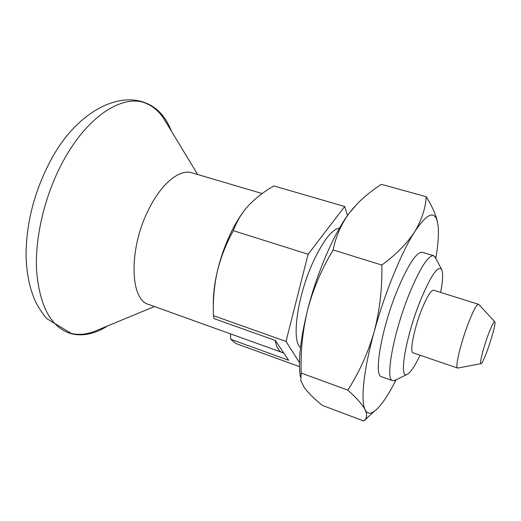 <?xml version="1.0" encoding="UTF-8"?>
<svg xmlns="http://www.w3.org/2000/svg" width="521" height="521" viewBox="0 0 521 521"><rect width="100%" height="100%" fill="white"/><g stroke="black" fill="none" stroke-linecap="round" stroke-linejoin="round"><path stroke-width="0.78" d="M435.856 258.377C438.135 244.753 438.89 233.936 438.122 225.932L437.028 220.324C433.772 210.458 426.289 214.326 414.579 231.923C406.947 243.594 396.025 254.626 381.821 265.039L333.121 249.943C335.876 236.293 341.314 223.939 349.435 212.861L358.637 202.369C365.423 195.779 372.99 189.761 381.352 184.317L426.23 196.756C425.52 208.439 421.639 220.162 414.579 231.923C401.424 252.333 384.563 293.531 374.156 331.799C363.521 370.255 360.447 401.085 365.143 409.825C367.116 414.215 367.031 417.568 364.882 419.887L363.814 421.02L322.369 405.41C314.183 398.858 308.054 392.749 303.971 387.077L300.799 380.538L301.19 373.056C300.474 351.48 302.655 330.236 307.748 309.324C300.409 338.956 297.947 361.437 300.376 376.774M363.814 421.02L369.435 415.778M426.23 196.756C431.271 204.812 434.781 212.255 436.774 219.087L437.549 222.298M299.484 366.634L235.824 343.476L230.751 339.282L230.477 333.954M299.464 362.57L286.003 341.424L213.467 315.661L214.033 318.618L275.368 340.48L288.608 360.272L230.751 339.282M286.003 341.424L308.113 254.248L233.362 230.692C236.339 222.304 240.839 214.541 246.863 207.391L248.335 205.736C255.453 198.234 263.952 191.63 273.838 185.932L344.687 206.511L347.5 215.518M308.113 254.248L344.687 206.511M381.821 265.039C382.329 288.08 379.776 310.334 374.156 331.799C367.969 353.101 359.177 372.541 347.781 390.118C356.677 398.031 362.466 404.602 365.143 409.825C367.22 413.804 370.333 414.267 374.495 411.219C379.842 407.122 385.931 398.773 392.749 386.185L396.064 379.848M435.621 257.921L433.615 255.681L422.329 252.294C416.52 251.741 408.106 264.564 397.087 290.77C381.248 329.363 373.401 376.071 381.561 376.742L392.658 380.695L395.602 380.076M354.404 206.817L349.435 212.861C334.638 232.164 317.23 271.89 307.748 309.324C313.342 288.517 321.802 268.719 333.121 249.943M243.711 211.318C239.002 217.563 234.554 225.098 230.36 233.909C224.746 245.86 220.383 258.423 217.283 271.591C220.8 257.211 226.16 243.574 233.362 230.692M262.187 193.558L191.819 172.777C180.005 168.837 162.064 182.812 149.299 208.218C128.505 247.579 129.592 299.953 148.68 304.459L283.75 353.004M67.3 332.352C75.832 335.29 84.845 334.983 94.327 331.441L98.345 329.773M166.219 122.585L163.965 118.866C158.417 110.4 151.331 104.825 142.715 102.142M433.615 255.681C428.132 255.231 419.926 268.191 408.998 294.567C393.264 333.407 384.947 380.193 392.658 380.695M440.629 292.418C442.987 280.109 443.254 272.359 441.43 269.162C437.49 265.658 430.326 276.501 419.939 301.692C405.638 337.439 398.715 379.119 406.94 374.456C410.301 372.951 414.67 366.543 420.056 355.231M339.62 227.957C331.669 229.442 322.564 241.379 312.307 263.756C297.003 297.862 291.454 341.275 300.48 347.435M275.153 340.402C276.462 347.305 278.878 351.395 282.389 352.671M213.467 315.661C212.835 300.741 214.105 286.049 217.283 271.591C214.313 284.564 213.011 296.104 213.376 306.218M347.781 390.118L301.19 373.056M487.923 335.531C483.084 348.699 479.294 364.199 480.968 363.638C483.56 364.466 497.288 322.551 494.716 321.685C493.654 321.581 491.394 326.198 487.923 335.531M478.799 304.538L478.499 304.297C476.5 304.44 472.886 311.363 467.656 325.058C460.245 344.713 454.892 368.073 457.607 368.054L457.998 368.047M478.499 304.297L433.615 290.217C430.932 290.132 426.881 296.768 421.469 310.125C413.843 329.305 409.428 352.522 413.094 352.854L457.607 368.054M171.455 131.227C166.179 117.648 158.202 108.479 147.515 103.718L143.444 102.331C120.794 95.382 87.261 116.945 63.634 160.305C45.373 193.441 34.972 235.935 36.509 269.572C39.225 304.108 49.716 325.13 67.997 332.632L72.1 333.922C83.536 336.403 95.395 333.733 107.678 325.912M374.495 411.219L364.882 419.887M197.674 174.509L163.965 118.866M154.424 306.53L94.327 331.441M437.028 220.324L436.774 219.087M441.43 269.162L435.055 256.827M406.94 374.456L394.495 380.623M494.716 321.685L478.669 304.388M480.968 363.638L457.803 368.08M72.1 333.922L46.616 318.546C41.621 312.444 37.675 306.289 34.79 300.076C29.156 286.713 26.239 271.278 26.05 253.786C26.532 221.379 34.868 190.022 51.051 159.726C75.623 113.663 117.583 90.029 147.515 103.718"/></g></svg>
